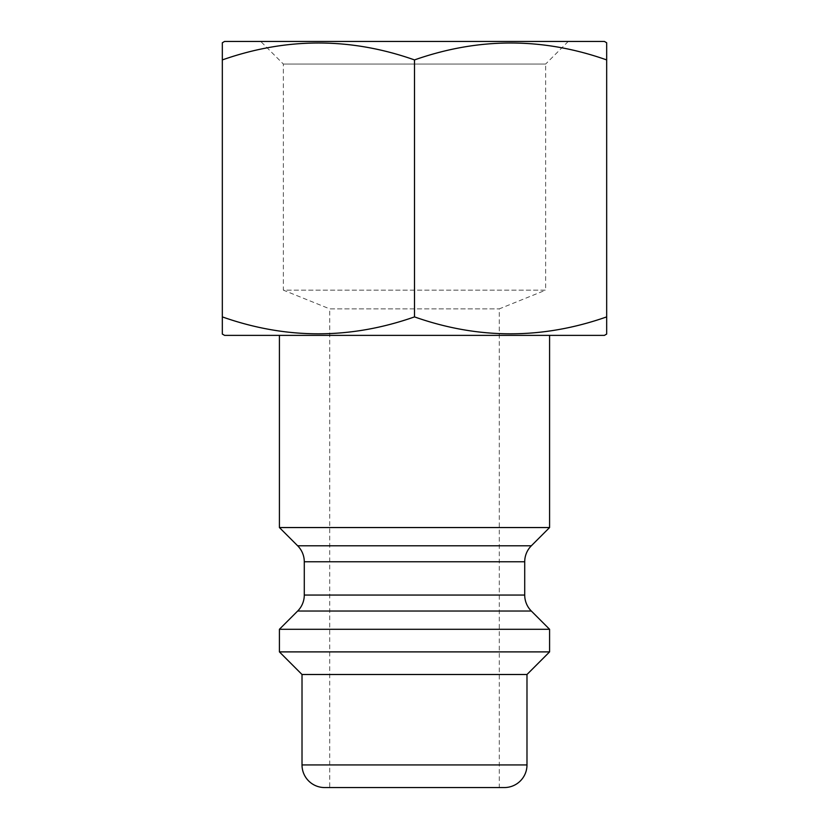 <?xml version="1.0" encoding="UTF-8"?>
<svg xmlns="http://www.w3.org/2000/svg" width="829" height="829" viewBox="0 0 829 829"><rect width="100%" height="100%" fill="white"/><g stroke="black" fill="none" stroke-linecap="round" stroke-linejoin="round"><path stroke-width="0.62" stroke-dasharray="4.14 3.11" d="M568.238 41.45L545.637 64.061L283.363 64.061L545.637 64.061L545.637 290.15L283.363 290.15L329.714 308.875L499.286 308.875L329.714 308.875L329.714 787.55L499.286 787.55L499.286 308.875L545.637 290.15L283.363 290.15L283.363 64.061L260.762 41.45L568.238 41.45L260.762 41.45M279.414 335.372L549.586 335.372L279.414 335.372M549.586 527.545L279.414 527.545M604.414 335.372L224.586 335.372M222.327 42.756L222.327 59.916C286.223 37.367 350.284 37.367 414.5 59.916C478.395 37.367 542.456 37.367 606.673 59.916L606.673 316.896C542.777 339.444 478.716 339.444 414.5 316.896C350.605 339.444 286.544 339.444 222.327 316.896L222.327 334.066M606.673 334.066L606.673 322.709M504.374 787.55L324.626 787.55M526.985 674.505L302.015 674.505M549.586 651.895L279.414 651.895M549.586 629.284L279.414 629.284M222.327 316.896L222.327 59.916M414.5 316.896L414.5 59.916M606.673 54.103L606.673 42.756M604.414 41.45L224.586 41.45M524.716 561.782L304.284 561.782M531.337 545.793L297.663 545.793M531.337 611.035L297.663 611.035M524.716 595.056L304.284 595.056M526.985 764.939L302.015 764.939"/><path stroke-width="1.24" d="M224.586 41.45L604.414 41.45L606.673 42.756L606.673 59.916C542.777 37.367 478.716 37.367 414.5 59.916C350.605 37.367 286.544 37.367 222.327 59.916L222.327 42.756L224.586 41.45M549.586 527.545L279.414 527.545L297.663 545.793A22.611 22.611 0 0 1 304.284 561.782L304.284 595.056A22.611 22.611 0 0 1 297.663 611.035L279.414 629.284L549.586 629.284L531.337 611.035A22.611 22.611 0 0 1 524.716 595.056L524.716 561.782A22.611 22.611 0 0 1 531.337 545.793L549.586 527.545L549.586 335.372M302.015 764.939L526.985 764.939A22.611 22.611 0 0 1 504.374 787.55L324.626 787.55A22.611 22.611 0 0 1 302.015 764.939L302.015 674.505L279.414 651.895L549.586 651.895L549.586 629.284M279.414 651.895L279.414 629.284M302.015 674.505L526.985 674.505L549.586 651.895M526.985 764.939L526.985 674.505M606.673 322.709L606.673 316.896C542.456 339.444 478.395 339.444 414.5 316.896C350.284 339.444 286.223 339.444 222.327 316.896L222.327 334.066L224.586 335.372L604.414 335.372L606.673 334.066L606.673 54.103M279.414 527.545L279.414 335.372M329.714 787.55L499.286 787.55M414.5 316.896L414.5 59.916M222.327 316.896L222.327 59.916M297.663 611.035L531.337 611.035M297.663 545.793L531.337 545.793M304.284 595.056L524.716 595.056M304.284 561.782L524.716 561.782"/></g></svg>
